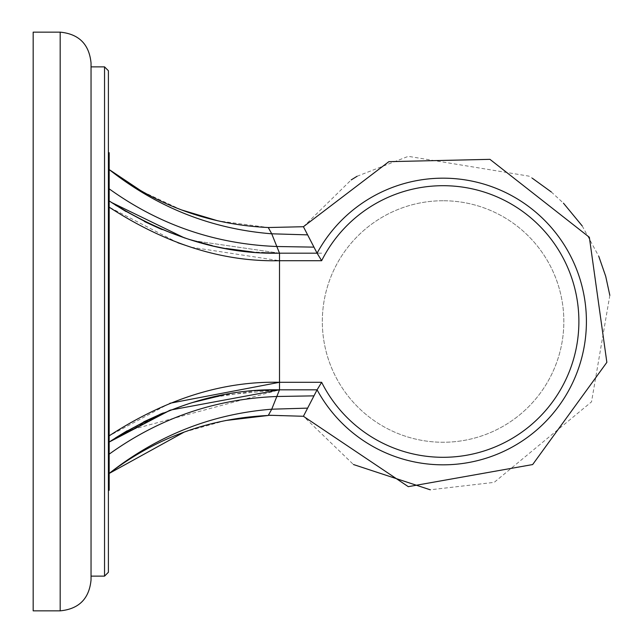 <?xml version="1.0" encoding="UTF-8"?>
<svg xmlns="http://www.w3.org/2000/svg" width="643" height="643" viewBox="0 0 643 643"><rect width="100%" height="100%" fill="white"/><g stroke="black" fill="none" stroke-linecap="round" stroke-linejoin="round"><path stroke-width="0.48" stroke-dasharray="3.21 2.41" d="M33.171 32.15L33.171 610.85L33.171 32.15L33.171 610.85L60.177 610.85L60.177 32.15L60.177 321.5L60.177 32.15L33.171 32.15M91.041 579.986L91.041 63.014M108.402 572.27L108.402 70.73M108.402 152.713L108.402 321.5L108.402 152.713L109.173 152.713L109.173 490.287L109.173 152.713L109.173 490.287L108.402 490.287M177.846 242.757L109.173 207.167L109.173 435.833C166.087 398.837 222.864 380.994 279.504 382.296C222.864 380.994 166.087 398.837 109.173 435.833L109.173 207.167C166.087 244.163 222.864 262.006 279.504 260.704L191.003 247.201M169.913 403.257L109.173 435.833M276.49 253.165L317.087 253.181A143.325 143.325 0 0 1 534.229 210.888A143.325 143.325 0 0 1 534.229 432.112A143.325 143.325 0 0 1 317.087 389.819L279.504 389.819C222.341 388.702 165.564 406.119 109.173 442.062L159.794 414.397M257.433 390.623L210.43 397.776M162.189 413.385L192.217 402.631M188.929 403.635L162.132 413.409M143.566 421.929L127.21 430.746M111.255 440.664L109.173 442.062C165.564 406.119 222.341 388.702 279.504 389.819L126.976 430.882L144.49 421.47M111.247 202.328L109.173 200.938L109.173 188.841L109.173 207.167L109.173 200.938L111.287 202.36M184.517 237.95L188.745 239.309M226.183 248.463L212.303 245.658L226.199 248.471M245.546 251.276L261.854 252.667M276.667 389.835L317.087 389.819L313.969 395.863L317.087 389.819A143.325 143.325 0 0 0 534.229 432.112A143.325 143.325 0 0 0 534.229 210.888A143.325 143.325 0 0 0 317.087 253.181A143.325 143.325 0 0 1 534.229 210.888A143.325 143.325 0 0 1 534.229 432.112A143.325 143.325 0 0 1 317.087 389.819L279.504 389.819L317.087 389.819A143.325 143.325 0 0 0 534.229 432.112A143.325 143.325 0 0 0 534.229 210.888A143.325 143.325 0 0 0 317.087 253.181A143.325 143.325 0 0 1 534.229 210.888A143.325 143.325 0 0 1 534.229 432.112A143.325 143.325 0 0 1 317.087 389.819L279.504 389.819L317.087 389.819A143.325 143.325 0 0 0 534.229 432.112A143.325 143.325 0 0 0 534.229 210.888A143.325 143.325 0 0 0 317.087 253.181L279.504 253.181C222.341 254.298 165.564 236.881 109.173 200.938C166.079 237.042 222.856 254.451 279.504 253.181C222.341 254.298 165.564 236.881 109.173 200.938C165.564 236.881 222.341 254.298 279.504 253.181L317.087 253.181L321.653 260.704L279.504 260.704L279.504 253.181L252.297 251.96M443.083 200.745A120.755 120.755 0 0 0 322.328 321.5A120.755 120.755 0 0 0 443.083 442.255A120.755 120.755 0 0 0 563.839 321.5A120.755 120.755 0 0 0 443.083 200.745A120.755 120.755 0 0 0 322.328 321.5A120.755 120.755 0 0 0 443.083 442.255A120.755 120.755 0 0 0 563.839 321.5A120.755 120.755 0 0 0 443.083 200.745M111.778 440.318L109.173 442.062C165.564 406.119 222.341 388.702 279.504 389.819L317.087 389.819L321.653 382.296L317.087 389.819L321.653 382.296L279.504 382.296L279.504 260.704L321.653 260.704A135.802 135.802 0 0 1 528.297 215.759A135.802 135.802 0 0 1 528.297 427.241A135.802 135.802 0 0 1 321.653 382.296A135.802 135.802 0 0 0 528.297 427.241A135.802 135.802 0 0 0 528.297 215.759A135.802 135.802 0 0 0 321.653 260.704L313.969 247.137L317.087 253.181L279.504 253.181L317.087 253.181L313.969 247.137L276.94 246.51L271.732 233.803L307.627 234.872L303.416 226.722L307.627 234.872L303.424 226.73L351.215 179.903M109.173 454.159C159.392 418.071 215.317 398.853 276.94 396.49L313.969 395.863L311.124 401.353L313.969 395.863L276.94 396.49C215.317 398.853 159.392 418.071 109.173 454.159C159.392 418.071 215.317 398.853 276.94 396.49L271.732 409.197C211.651 413.971 157.471 435.391 109.173 473.449C157.471 435.391 211.651 413.971 271.732 409.197L279.504 389.819L271.732 409.197L268.268 415.474L271.732 409.197L307.627 408.128L303.416 416.278L307.997 407.413M109.173 188.841L109.173 169.551L109.173 188.841C159.392 224.929 215.317 244.147 276.94 246.51L313.969 247.137L276.94 246.51C215.317 244.147 159.392 224.929 109.173 188.841C159.392 224.929 215.317 244.147 276.94 246.51L271.732 233.803C211.651 229.029 157.471 207.609 109.173 169.551C157.471 207.609 211.651 229.029 271.732 233.803L268.268 227.526L271.732 233.803C211.651 229.029 157.471 207.609 109.173 169.551M109.173 200.938C166.079 237.042 222.856 254.451 279.504 253.181L193.085 240.627L162.157 229.599M159.568 228.506L170.443 232.927L192.723 240.522M145.101 221.835L126.02 211.555M109.173 207.167C166.087 244.163 222.864 262.006 279.504 260.704L279.504 389.819L276.94 396.49L313.969 395.863M193.093 402.365L169.881 410.282M307.627 234.872L271.732 233.803L307.627 234.872L307.997 235.587M307.627 408.128L271.732 409.197L307.627 408.128L303.416 416.278L353.441 464.519M317.087 253.181L321.653 260.704L279.504 260.704L279.504 389.819L317.087 389.819A143.325 143.325 0 0 0 534.229 432.112A143.325 143.325 0 0 0 534.229 210.888A143.325 143.325 0 0 0 317.087 253.181L279.504 253.181L271.732 233.803M91.041 576.128L104.544 576.128L104.544 66.872L104.544 321.5L104.544 66.872L91.041 66.872M271.467 409.663L268.404 415.225M271.467 233.337L268.404 227.775M60.177 321.5L60.177 610.85L60.177 321.5M321.653 260.704A135.802 135.802 0 0 1 528.297 215.759A135.802 135.802 0 0 1 528.297 427.241A135.802 135.802 0 0 1 321.653 382.296L279.504 382.296L279.504 389.819L222.494 395.22M109.173 473.449C157.471 435.391 211.651 413.971 271.732 409.197M109.173 442.062L115.29 438.028M192.707 240.522L170.435 232.927L159.528 228.482M144.45 221.514L126.976 212.118L144.482 221.522M116.64 205.84L126.647 211.925L116.608 205.816M115.282 204.964L108.193 200.27L115.314 204.988M279.504 253.181L321.653 253.181L279.504 253.181L193.085 240.635M192.715 402.478L163.346 412.902M303.416 226.722L268.268 227.526L217.929 220.854M181.326 209.859L141.581 191.18M225.589 420.522L184.203 432.072M357.09 176.262L408.297 156.337L528.835 176.118L532.235 178.175M551.276 191.952L563.461 203.18M582.196 225.91L598.762 256.284M609.829 295.33L591.528 401.843L494.21 482.363L430.231 489.797M268.268 415.474L303.416 416.278"/><path stroke-width="0.96" d="M91.041 579.986C89.208 598.737 78.92 609.025 60.177 610.85L33.171 610.85L33.171 32.15L60.177 32.15L60.177 610.85C78.92 609.025 89.208 598.737 91.041 579.986L91.041 63.014C89.208 44.263 78.92 33.975 60.177 32.15C78.92 33.975 89.208 44.263 91.041 63.014M108.402 572.27L104.544 576.128L104.544 66.872L108.402 70.73L108.402 572.27L104.544 576.128L91.041 576.128M108.402 490.287L109.173 490.287L109.173 152.713L108.402 152.713M109.173 435.833C166.087 398.837 222.864 380.994 279.504 382.296L169.913 403.257M257.433 390.623L276.667 389.835M210.43 397.776L193.093 402.365M192.217 402.631L188.929 403.635M162.132 413.409L143.566 421.929M127.21 430.746L111.255 440.664M115.29 438.028L126.984 430.882L109.173 442.062C166.079 405.958 222.856 388.549 279.504 389.819L317.087 389.819L321.653 382.296L279.504 382.296L279.504 389.819L170.443 410.073L109.173 442.062M268.404 415.225L303.416 416.278L408.297 486.663L532.653 464.559L606.855 362.347L589.35 237.267L489.942 159.343L388.87 161.658L303.416 226.722L317.087 253.181L321.653 260.704A135.802 135.802 0 0 1 528.297 215.759A135.802 135.802 0 0 1 528.297 427.241A135.802 135.802 0 0 1 321.653 382.296L279.504 382.296L279.504 260.704C222.864 262.006 166.087 244.163 109.173 207.167M321.653 260.704L279.504 260.704L279.504 253.181L317.087 253.181L279.504 253.181C222.864 254.451 166.079 237.042 109.173 200.938M111.287 202.36L184.517 237.95M188.745 239.309L212.327 245.658L192.707 240.522M226.199 248.471L245.546 251.276M261.854 252.667L276.49 253.165M303.416 416.278L317.087 389.819L313.969 395.863L276.94 396.49C215.317 398.853 159.392 418.071 109.173 454.159M109.173 188.841C159.392 224.929 215.317 244.147 276.94 246.51L313.969 247.137L307.997 235.587M317.087 253.181A143.325 143.325 0 0 1 534.229 210.888A143.325 143.325 0 0 1 534.229 432.112A143.325 143.325 0 0 1 317.087 389.819L279.504 389.819L271.732 409.197C211.651 413.971 157.471 435.391 109.173 473.449C156.193 437.626 209.224 418.296 268.268 415.474L271.732 409.197L307.627 408.128M191.003 247.201L177.846 242.757M159.794 414.397L162.189 413.385M252.297 251.96L226.183 248.463M162.157 229.599L159.568 228.506M144.482 221.522L159.544 228.49L145.101 221.835M126.02 211.555L111.247 202.328M169.881 410.282L111.778 440.318M307.997 407.413L313.969 395.863M268.404 227.775L268.268 227.526C209.224 224.704 156.193 205.374 109.173 169.551C157.471 207.609 211.651 229.029 271.732 233.803L279.504 253.181M303.416 226.722L268.268 227.526L271.732 233.803L307.627 234.872M108.402 70.73L104.544 66.872L91.041 66.872M159.528 228.482L144.45 221.514M116.608 205.816L115.282 204.964M222.494 395.22L192.715 402.478M163.346 412.902L144.49 421.47M217.929 220.854L181.326 209.859M141.581 191.18L109.173 169.551M116.64 205.84L115.314 204.988M268.268 415.474L225.589 420.522M184.203 432.072L109.173 473.449M351.215 179.903L357.09 176.262M532.235 178.175L551.276 191.952M563.461 203.18L582.196 225.91M598.762 256.284L605.714 276.337L609.829 295.33M430.231 489.797L353.441 464.519"/></g></svg>
